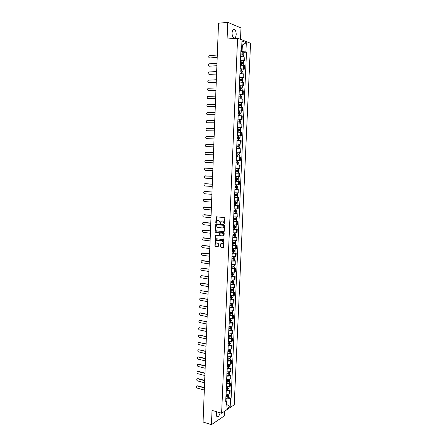 <?xml version="1.0" encoding="UTF-8"?>
<svg xmlns="http://www.w3.org/2000/svg" width="447" height="447" viewBox="0 0 447 447"><rect width="100%" height="100%" fill="white"/><g stroke="black" fill="none" stroke-linecap="round" stroke-linejoin="round"><path stroke-width="0.67" d="M224.243 223.869L224.567 223.545L224.791 218.102L224.372 217.544L216.175 216.851L215.795 222.617L216.085 223.003L216.957 220.807L217.89 220.505L218.549 220.572L219.885 222.343L220.147 223.433L221.019 221.237L222.628 220.991L223.975 222.774L224.243 223.869M216.756 411.782L216.259 414.263L216.817 416.57C218.158 417.202 219.259 415.939 220.12 412.782M236.195 34.542C236.212 32.206 235.681 30.564 234.619 29.603C233.217 28.971 232.367 30.066 232.071 32.899C232.06 35.229 232.585 36.872 233.641 37.822C235.049 38.459 235.899 37.364 236.195 34.542M220.494 246.683L220.913 247.247L223.444 247.426L223.835 241.095L223.416 240.531L215.258 239.665L214.867 245.956L215.281 246.515L218.231 246.755L218.482 243.861L218.069 243.302L216.756 243.134C215.616 242.62 215.381 241.81 216.052 240.704L216.862 240.436L222.036 241.078C223.182 241.581 223.422 242.397 222.757 243.509L220.751 243.783L220.494 246.683L221.181 247.191L223.383 247.476M221.623 413.229L212.029 410.38L211.453 424.65L203.072 422.041L218.527 23.233L227.758 22.35L227.082 39.029L237.592 38.202L221.623 413.229L234.228 404.826L250.549 43.242L237.592 38.202M223.785 231.73L224.243 231.272L224.495 225.243L224.076 224.685L216.18 223.841L215.728 224.305L215.488 230.278L215.907 230.831L223.986 231.697M215.823 231.714L223.746 232.624L224.165 233.183L223.913 239.19L223.455 239.642L215.594 238.687L215.18 238.128L215.437 235.228L219.214 235.401L219.438 233.351L219.019 232.792L215.711 232.412L215.571 231.764M240.503 39.33L240.994 27.949L227.758 22.35M211.453 424.65L224.249 415.956L224.45 411.346M240.497 60.194L243.9 60.457L244.056 56.858L240.654 56.59M244.056 56.858L244.839 57.127L244.682 60.714L243.431 60.786M243.9 60.457L244.682 60.714M243.062 69.24L244.308 69.179L244.464 65.603L240.285 65.094M240.128 68.687L244.308 69.179M242.693 77.666L243.933 77.616L244.09 74.051L239.916 73.576M239.765 77.152L243.933 77.616M242.324 86.059L243.565 86.02L243.721 82.466L239.553 82.025M239.396 85.595L243.565 86.02M241.956 94.429L243.196 94.401L243.352 90.858L239.19 90.45M239.033 94.004L243.196 94.401M241.587 102.771L242.827 102.754L242.984 99.223L238.821 98.843M238.67 102.385L242.827 102.754M241.224 111.085L242.458 111.079L242.615 107.559L238.463 107.207M238.307 110.739L242.458 111.079M240.86 119.377L242.09 119.377L242.246 115.868L238.1 115.549M237.949 119.07L242.09 119.377M240.497 127.635L241.726 127.646L241.883 124.154L237.737 123.864M237.586 127.373L241.726 127.646M237.228 135.709L241.363 135.894L241.514 132.407L237.379 132.144M237.228 135.642L241.363 135.894M239.754 144.074L241 144.107L241.151 140.637L237.022 140.403M236.871 143.889L241 144.107M238.659 152.231L240.637 152.298L240.793 148.834L236.664 148.633L239.542 148.756M236.513 152.109L240.637 152.298M236.161 160.317L240.279 160.462L240.43 157.009L236.312 156.841M238.05 165.066L235.955 165.016M238.676 168.58L235.809 168.474L239.916 168.597L240.073 165.161M238.475 173.212L235.603 173.168M235.452 176.61L239.558 176.71L239.709 173.28M238.139 181.298L235.251 181.292M235.105 184.723L239.201 184.795L239.352 181.376M237.787 189.36L234.898 189.388M234.753 192.808L238.849 192.853L239 189.444M237.435 197.395L234.552 197.462M234.401 200.871L238.491 200.882L238.642 197.49M237.083 205.402L234.2 205.508M234.055 208.9L238.139 208.889L238.29 205.508M236.731 213.387L233.854 213.526M233.708 216.912L237.787 216.873L237.938 213.498M236.385 221.343L233.507 221.522M233.362 224.897L237.435 224.824L237.586 221.466M236.033 229.272L237.234 229.406L236.463 229.529L233.161 229.49M233.016 232.853L237.083 232.758L237.234 229.406M235.686 237.178L236.882 237.318L236.111 237.463L232.82 237.43M232.675 240.782L236.737 240.659L236.882 237.318M235.34 245.057L236.536 245.207L235.765 245.369L232.474 245.347M232.334 248.688L236.39 248.538L236.536 245.207M234.999 252.913L236.189 253.075L235.418 253.253L232.133 253.242M231.987 256.572L236.044 256.394L236.189 253.075M234.653 260.746L235.843 260.914L235.072 261.109L231.792 261.109M231.652 264.428L235.698 264.222L235.843 260.914M234.312 268.552L235.496 268.731L234.731 268.943L231.451 268.949M231.311 272.257L235.351 272.027L235.496 268.731M233.971 276.335L235.156 276.52L234.384 276.749L231.116 276.766M230.97 280.062L235.01 279.805L235.156 276.52M233.63 284.091L234.809 284.286L234.044 284.532L230.775 284.555M230.635 287.846L234.664 287.561L234.809 284.286M233.289 291.824L234.468 292.025L233.703 292.288L230.44 292.321M230.3 295.601L234.323 295.294L234.468 292.025M232.948 299.529L234.127 299.741L233.362 300.021L230.104 300.066M229.965 303.334L233.982 302.999L234.127 299.741M232.613 307.212L233.787 307.435L233.021 307.732L229.769 307.782M229.629 311.045L233.647 310.682L233.787 307.435M232.278 314.872L233.451 315.101L232.686 315.414L229.44 315.476M229.294 318.728L233.306 318.337L233.451 315.101M231.943 322.505L233.11 322.745L232.345 323.075L229.104 323.147M228.965 326.383L232.971 325.969L233.11 322.745M231.607 330.121L232.775 330.367L232.01 330.707L228.775 330.791M228.635 334.021L232.636 333.579L232.775 330.367M231.272 337.703L232.44 337.96L231.675 338.323L228.445 338.413M228.305 341.631L232.3 341.167L232.44 337.96M230.943 345.268L232.105 345.531L231.345 345.911L228.115 346.012M227.976 349.219L231.2 349.113L231.965 348.727L232.105 345.531M230.613 352.812L231.775 353.08L231.01 353.476L227.786 353.583M227.646 356.779L230.87 356.667L231.635 356.27L231.775 353.08M230.283 360.327L231.44 360.606L230.68 361.014L227.462 361.131M227.322 364.322L230.54 364.199L231.3 363.785L231.44 360.606M229.954 367.82L231.11 368.11L230.345 368.535L227.132 368.658M226.998 371.837L230.211 371.703L230.97 371.273L231.11 368.11M229.624 375.29L230.781 375.586L230.015 376.028L226.808 376.162M226.674 379.33L229.881 379.19L230.641 378.743L230.781 375.586M229.3 382.738L230.451 383.04L229.691 383.498L226.484 383.643M226.35 386.8L229.551 386.649L230.311 386.186L230.451 383.04M228.97 390.158L230.121 390.471L229.361 390.946L226.16 391.097M226.026 394.248L229.222 394.086L229.987 393.611L230.121 390.471M240.866 51.668L242.067 51.589L242.341 45.281L241.782 45.074M241.771 45.326L246.308 42.711L245.9 51.919L242.067 51.589M240.905 50.746L241.553 50.36L241.956 41.029L246.308 42.711M226.16 404.664L226.702 404.311L226.936 398.841L230.535 398.629L231.121 398.249L246.498 52.131L245.9 51.919M230.535 398.629L230.183 406.602L225.953 409.413L226.299 401.35L225.757 400.462M241.553 50.36L240.933 50.137L225.701 401.736L226.299 401.35M226.176 404.161L230.183 406.602M226.936 398.841L225.841 398.534M243.805 52.305L246.498 52.131M228.646 397.562L231.121 398.249M224.439 223.813L224.243 222.74L222.628 220.991M221.818 220.919L222.902 220.958M217.75 220.494L218.818 220.533L220.153 222.31L220.343 223.377M216.532 216.761L216.281 222.947M216.236 223.846L215.761 230.233L216.175 230.792L224.014 231.68M223.852 225.741L223.561 225.349L216.633 224.606L216.287 225.662L217.611 227.439L222.343 227.959L223.316 227.635L224.12 225.701L223.561 225.349M216.778 224.584L223.83 225.31M222.796 227.925L223.584 227.596L223.824 226.484M224.12 225.701L224.092 226.439M223.696 239.592L215.594 238.687M215.767 235.133L215.448 238.078L215.862 238.637M219.181 235.457L219.639 235.005L219.706 233.306L219.287 232.747L215.711 232.412M215.8 231.725L215.979 232.367M222.226 235.899L223.047 235.625C223.729 234.496 223.494 233.686 222.338 233.178L220.505 232.965L220.047 233.423L219.98 235.122L220.399 235.681L222.226 235.899M222.656 235.854L223.316 235.575C223.997 234.452 223.763 233.636 222.606 233.133L222.338 233.178M220.572 232.954L222.606 233.133M221.081 243.682L220.768 246.627M222.377 243.744L223.025 243.459C223.69 242.341 223.45 241.531 222.304 241.028L222.036 241.078M216.694 240.43L222.304 241.028M215.588 239.57L215.136 245.9L215.549 246.459L217.924 246.856M240.732 54.785L243.682 55.07L243.609 56.747M240.765 53.981L243.034 54.121L242.682 54.813M217.298 55.037L209.442 55.59C208.414 56.635 208.481 57.423 209.643 57.942L217.203 57.479M240.771 53.858L243.721 54.143L243.039 54.322L243.017 54.852M240.86 51.891L243.811 52.182L243.721 54.143M217.197 57.613L209.542 57.942M242.715 54.014L243.039 54.322M240.363 63.284L243.313 63.552L243.235 65.251M240.402 62.468L242.665 62.608L242.308 63.318M216.974 63.306L209.118 63.798C208.112 64.843 208.185 65.62 209.336 66.134L216.884 65.737M240.402 62.356L243.352 62.63L242.671 62.792L242.643 63.351M240.492 60.401L243.436 60.675L243.352 62.63M216.879 65.86L209.257 66.139M242.341 62.507L242.671 62.792M240 71.755L242.939 72.006L242.866 73.721M240.033 70.933L242.291 71.067L241.939 71.788M216.655 71.542L208.794 71.984C207.81 73.023 207.889 73.794 209.034 74.303L216.566 73.967M240.039 70.833L242.978 71.09L242.302 71.235L242.274 71.822M240.123 68.877L243.067 69.14L242.978 71.09M216.56 74.079L208.972 74.303M241.972 70.972L242.302 71.235M239.631 80.192L242.57 80.438L242.492 82.17M239.665 79.365L241.922 79.493L241.57 80.236M216.337 79.756L208.47 80.136C207.509 81.175 207.598 81.941 208.727 82.444L216.247 82.175M239.67 79.275L242.609 79.521L241.933 79.65L241.905 80.264M239.754 77.331L242.693 77.577L242.609 79.521M216.242 82.27L208.693 82.449M241.603 79.415L241.933 79.65M239.268 88.607L242.201 88.836L242.123 90.59M239.301 87.774L241.553 87.897L241.201 88.651M216.024 87.942L208.146 88.266C207.207 89.299 207.302 90.065 208.425 90.562L215.929 90.35M239.307 87.69L242.24 87.919L241.564 88.037L241.536 88.679M239.391 85.751L242.324 85.986L242.24 87.919M215.923 90.439L208.777 90.64M241.235 87.824L241.564 88.037M238.905 96.993L241.833 97.206L241.754 98.983M238.938 96.155L241.19 96.273L240.832 97.044M215.705 96.105L207.827 96.373C206.911 97.401 207.011 98.161 208.123 98.653L215.61 98.502M238.944 96.083L241.872 96.295L241.201 96.396L241.168 97.066M239.028 94.149L241.956 94.367L241.872 96.295M215.61 98.58L208.475 98.72M240.872 96.206L241.201 96.396M238.542 105.352L241.469 105.553L241.386 107.347M238.581 104.503L240.821 104.62L240.469 105.403M215.393 104.235L207.503 104.453C206.615 105.475 206.721 106.23 207.821 106.716L215.298 106.632M238.581 104.442L241.509 104.643L240.832 104.727L240.804 105.431M238.664 102.514L241.592 102.721L241.509 104.643M215.298 106.699L207.883 106.727M240.508 104.559L240.832 104.727M238.178 113.683L241.101 113.868L241.022 115.684M238.217 112.828L240.458 112.94L240.14 112.968L240.106 113.739M215.074 112.342L207.19 112.504C206.318 113.521 206.43 114.27 207.525 114.756L214.985 114.728M238.217 112.778L241.14 112.962L240.469 113.03L240.436 113.761M238.301 110.856L241.224 111.046L241.14 112.962M214.979 114.784L207.626 114.773M240.14 112.884L240.469 113.03M237.821 121.986L240.737 122.16L240.659 123.992M237.86 121.126L240.095 121.232L239.776 121.254L239.743 122.048M214.761 120.427L206.872 120.534C206.022 121.545 206.14 122.288 207.224 122.769L214.672 122.808M237.86 121.081L240.777 121.26L240.106 121.305L240.073 122.065M237.944 119.165L240.86 119.349L240.777 121.26M214.666 122.852L207.374 122.791M239.776 121.187L240.106 121.305M237.463 130.261L240.374 130.423L240.296 132.273M237.502 129.395L239.737 129.496L239.413 129.513L239.38 130.323M214.448 128.485L206.559 128.535C205.726 129.541 205.855 130.284 206.927 130.759L214.359 130.854M237.502 129.362L240.413 129.524L239.748 129.552L239.715 130.345M237.586 127.451L240.497 127.618L240.413 129.524M214.359 130.887L207.123 130.781M239.419 129.457L239.748 129.552M237.106 138.509L240.011 138.659L239.933 140.526M237.145 137.637L239.374 137.737L239.056 137.743L239.016 138.576M214.141 136.514L206.246 136.508C205.436 137.514 205.564 138.246 206.631 138.721L214.046 138.877M237.145 137.615L240.05 137.765L239.385 137.777L239.352 138.598M214.046 138.9L206.872 138.743M239.056 137.704L239.385 137.777M236.748 146.733L239.653 146.867L239.57 148.756M236.787 145.851L239.016 145.951L238.698 145.945L238.659 146.806M213.828 144.521L205.933 144.459C205.145 145.459 205.279 146.191 206.335 146.661L213.739 146.873M236.787 145.839L239.693 145.973L239.028 145.973L238.989 146.817M236.871 143.945L239.776 144.085L239.693 145.973M213.739 146.89L206.62 146.677M238.698 145.923L239.028 145.973M238.217 156.897L236.312 156.819L238.217 156.897M236.396 154.93L239.296 155.053L239.212 156.936M236.513 152.148L237.893 152.198L237.81 154.092L236.429 154.036L238.659 154.131L238.34 154.126L238.301 155.003M213.521 152.5L205.62 152.388C204.855 153.377 204.994 154.103 206.039 154.573L213.431 154.846L206.039 154.573M237.81 154.092L239.335 154.159L238.67 154.142L238.631 155.02M237.893 152.198L239.413 152.276L239.335 154.159M238.34 154.114L238.67 154.142M238.933 163.205L236.038 163.099L238.933 163.205L238.854 165.083L235.96 164.977M237.983 162.289L237.944 163.172M205.832 160.138L213.213 160.451L205.313 160.289C204.564 161.272 204.709 161.998 205.743 162.462L213.118 162.797M236.077 162.211L238.972 162.317L239.056 160.439M238.312 162.3L238.273 163.172M238.581 171.335L235.686 171.24L238.581 171.335L238.497 173.207L235.608 173.118M237.625 170.436L237.586 171.307M205.827 168.011L212.906 168.368L205.005 168.167C204.273 169.145 204.424 169.866 205.452 170.324L212.811 170.715M235.725 170.352L238.62 170.452L238.698 168.58M237.955 170.447L237.921 171.285M235.334 179.331L238.223 179.437L238.139 181.303L235.256 181.225M235.334 179.353L238.223 179.437M237.273 178.56L237.234 179.415M212.599 176.286L204.698 176.017C203.988 176.99 204.139 177.705 205.162 178.163L212.509 178.616M235.373 178.47L238.262 178.56L238.34 176.716M205.486 175.85L212.599 176.263M237.603 178.565L237.564 179.376M234.988 187.41L237.865 187.517L237.787 189.377L234.904 189.31M234.982 187.444L237.865 187.517M236.916 186.656L236.882 187.5M212.291 184.17L204.396 183.846C203.698 184.812 203.854 185.522 204.866 185.98L212.202 186.488M235.021 186.567L237.905 186.639L237.988 184.829M205.145 183.672L212.291 184.136M237.245 186.662L237.212 187.433M234.636 195.468L237.513 195.568L237.435 197.423L234.558 197.367M234.636 195.507L237.513 195.568M236.564 194.724L236.53 195.557M211.99 192.02L204.095 191.646C203.413 192.607 203.575 193.311 204.575 193.769L211.9 194.333M234.675 194.629L237.553 194.691L237.631 192.908M204.81 191.467L211.99 191.981M236.893 194.73L236.86 195.468M234.289 203.497L237.161 203.592L237.083 205.441L234.206 205.397M234.289 203.547L237.161 203.592M236.212 202.77L236.178 203.592M211.682 199.854L203.793 199.423C203.128 200.379 203.296 201.083 204.29 201.536L211.593 202.156M234.323 202.67L237.201 202.72L237.279 200.971M204.475 199.239L211.688 199.798M236.541 202.77L236.513 203.48M233.943 211.498L236.809 211.593L236.731 213.437L233.859 213.403M233.937 211.56L236.809 211.593M235.865 210.788L235.826 211.593M211.381 207.659L203.491 207.173C202.843 208.123 203.011 208.822 204 209.274L211.291 209.956M233.977 210.688L236.849 210.721L236.927 209M204.139 206.989L211.386 207.592M236.189 210.788L236.161 211.465M233.597 219.477L236.463 219.566L236.379 221.405L233.513 221.382M233.597 219.544L236.463 219.566M235.513 218.779L235.48 219.578M211.079 215.437L203.195 214.906C202.558 215.845 202.731 216.544 203.715 216.991L210.99 217.728M233.63 218.672L236.497 218.7L236.575 217.007M204.145 214.677L211.085 215.365M235.843 218.779L235.815 219.421M233.25 227.428L236.111 227.512L236.033 229.345L233.172 229.339M233.25 227.506L236.111 227.512M235.167 226.746L235.133 227.529M210.777 223.198L202.893 222.612C202.279 223.545 202.452 224.238 203.424 224.685L210.693 225.478M233.289 226.64L236.15 226.651L236.223 224.986M203.86 222.371L210.783 223.114M235.491 226.746L235.468 227.355M232.909 235.351L235.765 235.435L235.686 237.262L232.826 237.268M232.904 235.44L235.765 235.435M234.82 234.686L234.787 235.457M210.481 230.931L202.597 230.289C201.994 231.222 202.178 231.909 203.139 232.356L210.392 233.205M232.943 234.574L235.804 234.574L235.876 232.943M203.189 230.093L210.481 230.836M235.144 234.686L235.122 235.262M232.569 243.252L235.418 243.336L235.34 245.152L232.485 245.168M232.563 243.347L235.418 243.336M234.474 242.604L234.44 243.364M210.179 238.637L202.307 237.949C201.714 238.871 201.899 239.553 202.854 240L210.096 240.905M232.602 242.486L235.457 242.475L235.524 240.872M202.882 237.743L210.185 238.536M234.798 242.598L234.776 243.146M232.228 251.13L235.072 251.208L234.993 253.019L232.144 253.047M232.222 251.231L235.072 251.208M234.127 250.493L234.094 251.242M209.883 246.325L202.01 245.582C201.435 246.498 201.625 247.18 202.569 247.627L209.794 248.582M232.256 250.376L235.111 250.348L235.178 248.772M202.575 245.375L209.889 246.208M234.452 250.488L234.429 251.002M231.887 258.981L234.725 259.053L234.647 260.858L231.803 260.903M231.881 259.092L234.725 259.053M233.781 258.355L233.753 259.092M209.587 253.985L201.72 253.186C201.156 254.097 201.346 254.779 202.284 255.226L209.498 256.237M231.92 258.237L234.764 258.198L234.831 256.651M202.273 252.98L209.593 253.862M234.111 258.349L234.088 258.835M231.546 266.803L234.384 266.876L234.306 268.675L231.462 268.731M231.54 266.926L234.384 266.876M233.44 266.2L233.407 266.92M209.291 261.618L201.429 260.774C200.876 261.679 201.072 262.355 202.005 262.797L209.202 263.87M231.58 266.071L234.424 266.026L234.491 264.507M201.971 260.556L209.297 261.489M233.764 266.188L233.747 266.641M231.211 274.603L234.044 274.67L233.965 276.469L231.127 276.531M231.205 274.737L234.044 274.67M233.099 274.011L233.066 274.726M208.995 269.234L201.804 268.127L201.139 268.334C200.602 269.234 200.798 269.904 201.72 270.351L208.911 271.474M231.239 273.882L234.077 273.821L234.144 272.335M201.67 268.116L209 269.094M233.423 274L233.407 274.424M230.87 282.381L233.703 282.443L233.619 284.236L230.786 284.314M230.864 282.521L233.703 282.443M232.758 281.8L232.731 282.504M208.699 276.822L201.524 275.665L200.848 275.872C200.323 276.766 200.524 277.436 201.441 277.883L208.615 279.057M230.903 281.671L233.736 281.599L233.803 280.135M201.368 275.654L208.71 276.671M233.083 281.789L233.066 282.186M230.535 290.131L233.362 290.192L233.284 291.975L230.451 292.064M230.529 290.276L233.362 290.192M232.418 289.567L232.39 290.259M208.408 284.387L201.245 283.174L200.563 283.387C200.049 284.275 200.25 284.94 201.161 285.387L208.324 286.616M230.568 289.433L233.395 289.349L233.463 287.913M201.072 283.163L208.414 284.231M232.742 289.555L232.725 289.919M230.199 297.858L233.021 297.914L232.943 299.697L230.116 299.797M230.194 298.015L233.021 297.914M232.082 297.311L232.049 297.987M208.118 291.93L200.966 290.667L200.273 290.88C199.775 291.762 199.977 292.427 200.882 292.869L208.028 294.154M230.233 297.171L233.06 297.076L233.122 295.668M200.776 290.656L208.123 291.762M232.406 297.294L232.39 297.629M229.87 305.564L231.311 305.692L232.054 305.312L232.68 305.614L232.608 307.391L229.786 307.502M229.859 305.726L232.68 305.614M231.742 305.027L231.714 305.692M207.827 299.451L200.686 298.132L199.988 298.35C199.502 299.227 199.708 299.887 200.602 300.328L207.738 301.664M229.898 304.888L232.719 304.776L232.781 303.396M200.48 298.121L207.833 299.278M232.066 305.01L232.054 305.312M229.534 313.241L230.976 313.375L231.719 312.973L232.345 313.291L232.267 315.057L229.451 315.18M229.529 313.408L232.345 313.291M231.406 312.716L231.378 313.375M207.537 306.949L200.407 305.575L199.708 305.798C199.228 306.664 199.435 307.324 200.329 307.765L207.447 309.156M229.562 312.576L232.384 312.453L232.44 311.101M200.183 305.564L207.542 306.765M229.205 320.896L230.641 321.03L231.384 320.611L232.01 320.94L231.932 322.706L229.121 322.84M229.194 321.075L232.01 320.94M231.071 320.387L231.043 321.03M207.246 314.425L200.133 313.001L199.423 313.218C198.954 314.085 199.166 314.738 200.049 315.185L207.157 316.621M229.233 320.236L232.049 320.108L232.105 318.784M199.893 312.989L207.252 314.23M228.875 328.523L230.311 328.662L231.049 328.221L231.675 328.567L231.596 330.327L228.786 330.473M228.864 328.713L231.675 328.567M230.736 328.031L230.713 328.662M206.955 321.874L199.859 320.398L199.144 320.622C198.686 321.477 198.898 322.131 199.775 322.578L206.872 324.069M228.898 327.88L231.714 327.74L231.769 326.439M199.602 320.387L206.961 321.667M228.546 336.127L229.976 336.273L230.719 335.814L231.339 336.172L231.267 337.921L228.456 338.077M228.534 336.323L231.339 336.172M230.406 335.652L230.378 336.273M206.665 329.305L199.58 327.774L198.859 327.997C198.412 328.852 198.624 329.5 199.502 329.947L206.581 331.49M228.568 335.496L231.378 335.345L231.434 334.071M199.312 327.763L206.676 329.087M228.216 343.709L229.646 343.86L230.389 343.38L231.01 343.749L230.931 345.497L228.132 345.665M228.205 343.916L231.01 343.749M230.071 343.246L230.049 343.86M206.38 336.708L199.306 335.127L198.58 335.351C198.144 336.2 198.356 336.848 199.228 337.295L206.296 338.887M228.244 343.089L231.043 342.927L231.099 341.681M199.021 335.116L206.391 336.485M227.886 351.269L229.317 351.42L230.06 350.917L230.674 351.303L230.602 353.046L227.802 353.225M227.875 351.482L230.674 351.303M229.741 350.817L229.719 351.42M206.095 344.089L199.032 342.463L198.3 342.687C197.876 343.525 198.094 344.173 198.954 344.62L206.011 346.263M227.914 350.66L230.713 350.482L230.769 349.263M198.736 342.447L206.106 343.86M227.562 358.807L228.987 358.958L229.73 358.438L230.345 358.835L230.272 360.573L227.478 360.763M227.551 359.025L230.345 358.835M229.412 358.365L229.389 358.958M205.81 351.448L198.764 349.772L198.027 349.995C197.608 350.834 197.825 351.476 198.68 351.923L205.726 353.616M227.584 358.203L230.384 358.019L230.434 356.829M198.451 349.761L205.821 351.213M227.232 366.317L228.663 366.473L229.372 366.311L229.076 366.11L229.4 365.931L230.015 366.344L229.942 368.077L227.149 368.278M227.227 366.546L230.015 366.344M229.082 365.892L229.06 366.473M205.525 358.79L198.49 357.058L197.747 357.282C197.339 358.114 197.557 358.757 198.412 359.204L205.441 360.947M227.26 365.724L230.054 365.529L230.104 364.361M198.166 357.047L198.831 356.896L205.536 358.539M226.908 373.804L228.333 373.966L229.043 373.793L228.747 373.591L229.071 373.407L229.685 373.832L229.613 375.553L226.825 375.765M226.903 374.038L229.685 373.832M228.758 373.39L228.73 373.96M205.24 366.104L198.217 364.322L197.473 364.551C197.071 365.378 197.295 366.015 198.138 366.462L205.156 368.255M226.936 373.223L229.724 373.016L229.775 371.876M197.881 364.311L198.563 364.154L205.251 365.847M226.59 381.269L228.009 381.436L228.713 381.257L228.423 381.045L228.747 380.855L229.361 381.291L229.283 383.012L226.5 383.235M226.579 381.514L229.361 381.291M228.428 380.872L228.406 381.431M204.961 373.396L197.948 371.569L197.2 371.792C196.809 372.614 197.032 373.251 197.87 373.698L204.877 375.547M226.612 380.699L229.395 380.481L229.445 379.369M197.602 371.558L198.289 371.39L204.966 373.133M226.266 388.711L227.685 388.879L228.389 388.694L228.099 388.477L228.389 388.298M226.255 388.963L229.032 388.734L228.456 388.287M226.182 390.678L228.959 390.443L229.032 388.734M228.104 388.326L228.082 388.873M204.676 380.671L197.68 378.788L196.926 379.017C196.54 379.833 196.764 380.464 197.602 380.917L204.592 382.811M226.288 388.152L229.071 387.923L229.115 386.834M197.323 378.777L198.021 378.609L204.687 380.397M225.942 396.131L227.361 396.299L228.065 396.109L228.009 395.74M225.931 396.388L228.708 396.148L228.188 395.707M225.858 398.098L228.635 397.852L228.708 396.148M227.78 395.757L227.758 396.293M204.396 387.918L197.412 385.99L196.652 386.214C196.278 387.024 196.501 387.655 197.334 388.108L204.313 390.052M225.97 395.578L228.741 395.338L228.791 394.276M197.043 385.979L197.753 385.8L204.408 387.638M229.551 386.649L229.691 383.498M229.881 379.19L230.015 376.028M230.211 371.703L230.345 368.535M230.54 364.199L230.68 361.014M230.87 356.667L231.01 353.476M231.2 349.113L231.345 345.911M231.535 341.536L231.675 338.323M231.87 333.931L232.01 330.707M232.205 326.31L232.345 323.075M232.541 318.655L232.686 315.414M232.881 310.983L233.021 307.732M233.217 303.284L233.362 300.021M233.557 295.562L233.703 292.288M233.898 287.818L234.044 284.532M234.239 280.046L234.384 276.749M234.586 272.245L234.731 268.943M234.926 264.428L235.072 261.109M235.273 256.578L235.418 253.253M235.619 248.711L235.765 245.369M235.966 240.81L236.111 237.463M236.312 232.893L236.463 229.529M236.664 224.942L236.815 221.572M237.016 216.968L237.161 213.588M237.368 208.972L237.513 205.581M237.72 200.949L237.871 197.546M238.072 192.897L238.223 189.483M238.43 184.823L238.581 181.398M238.787 176.716L238.938 173.28M239.145 168.592L239.296 165.144M239.503 160.434L239.653 156.975M239.86 152.254L240.017 148.784M240.223 144.046L240.374 140.565M240.587 135.81L240.737 132.318M240.95 127.546L241.101 124.042M241.313 119.254L241.469 115.739M241.682 110.94L241.833 107.414M242.045 102.592L242.201 99.055M242.414 94.222L242.57 90.674M242.782 85.824L242.939 82.259M243.157 77.398L243.313 73.822M243.526 68.939L243.688 65.357M229.222 394.086L229.361 390.946M226.098 394.265L226.232 391.119M226.422 386.817L226.556 383.66M226.746 379.352L226.88 376.184M227.07 371.854L227.21 368.68M227.394 364.339L227.534 361.154M227.724 356.801L227.858 353.599M228.048 349.236L228.188 346.028M228.378 341.648L228.518 338.429M228.708 334.038L228.847 330.808M229.037 326.399L229.182 323.164M229.372 318.739L229.512 315.493M229.708 311.056L229.847 307.799M230.037 303.351L230.183 300.082M230.373 295.618L230.518 292.338M230.708 287.857L230.853 284.571M231.049 280.079L231.188 276.777M231.384 272.268L231.529 268.96M231.725 264.44L231.87 261.115M232.066 256.584L232.211 253.248M232.406 248.7L232.552 245.358M232.753 240.793L232.898 237.441M233.094 232.859L233.239 229.495M233.44 224.902L233.585 221.528M233.787 216.918L233.932 213.532M234.133 208.911L234.278 205.514M234.479 200.876L234.63 197.468M234.831 192.813L234.977 189.394M235.178 184.723L235.329 181.298M235.53 176.61L235.681 173.173M235.887 168.474L236.033 165.021M236.239 160.305L236.39 156.841M236.592 152.114L236.742 148.639M236.949 143.889L237.1 140.408M237.307 135.642L237.458 132.15M237.664 127.373L237.821 123.864M238.027 119.07L238.178 115.549M238.385 110.739L238.542 107.207M238.748 102.385L238.905 98.843M239.111 93.999L239.268 90.445M239.475 85.589L239.631 82.025M239.843 77.152L240 73.571M240.212 68.682L240.363 65.094M240.575 60.189L240.732 56.585M242.14 54.791L242.062 56.579M242.263 51.897L242.179 53.864M209.995 58.049L209.643 57.942M241.766 63.295L241.687 65.089M241.894 60.406L241.805 62.368M209.688 66.24L209.336 66.134M241.397 71.766L241.319 73.576M241.525 68.894L241.436 70.844M209.386 74.398L209.034 74.303M241.028 80.214L240.95 82.03M241.156 77.348L241.067 79.292M209.084 82.533L208.727 82.444M240.665 88.629L240.581 90.462M240.788 85.774L240.704 87.713M240.296 97.021L240.218 98.86M240.419 94.172L240.335 96.105M239.933 105.38L239.849 107.23M240.056 102.542L239.972 104.469M208.173 106.777L207.821 106.716M239.57 113.717L239.486 115.577M239.693 110.89L239.609 112.812M207.877 114.812L207.525 114.756M239.206 122.025L239.123 123.892M239.329 119.204L239.246 121.12M207.576 122.819L207.224 122.769M238.843 130.306L238.765 132.183M238.966 127.496L238.882 129.401M207.279 130.798L206.927 130.759M238.486 138.559L238.402 140.447M238.609 135.754L238.525 137.659M206.983 138.754L206.631 138.721M238.128 146.784L238.044 148.678M238.251 143.99L238.167 145.89M206.687 146.683L206.335 146.661M237.77 154.98L237.687 156.869M237.413 163.155L237.329 165.038M237.536 160.384L237.452 162.267M237.055 171.302L236.977 173.179M237.178 168.536L237.094 170.413M205.888 168.011L205.536 168.011M236.703 179.42L236.625 181.292M236.826 176.677L236.742 178.537M205.598 175.85L205.246 175.855M236.351 187.511L236.267 189.377M236.469 184.79L236.39 186.634M205.302 183.667L204.955 183.678M235.999 195.579L235.921 197.44M236.117 192.886L236.038 194.702M205.011 191.456L204.665 191.472M235.647 203.62L235.569 205.475M235.765 200.949L235.686 202.748M204.72 199.222L204.374 199.245M235.301 211.638L235.217 213.482M235.413 208.989L235.34 210.766M204.435 206.961L204.083 206.995M234.949 219.628L234.871 221.466M235.066 217.002L234.988 218.756M234.602 227.59L234.524 229.423M234.72 224.992L234.641 226.724M234.256 235.53L234.178 237.357M234.368 232.954L234.295 234.664M203.569 230.043L203.223 230.099M233.915 243.442L233.831 245.263M234.021 240.888L233.949 242.581M203.284 237.692L202.938 237.748M233.569 251.331L233.49 253.147M233.68 248.8L233.608 250.471M202.999 245.314L202.653 245.381M233.228 259.193L233.15 261.003M233.334 256.69L233.261 258.338M202.72 252.913L202.368 252.985M232.881 267.027L232.803 268.837M232.993 264.551L232.921 266.177M202.435 260.489L202.089 260.567M232.546 274.844L232.462 276.643M232.652 272.385L232.58 273.994M202.15 268.038L201.804 268.127M232.205 282.627L232.127 284.421M232.311 280.196L232.239 281.783M201.871 275.57L201.524 275.665M231.864 290.394L231.786 292.182M231.971 287.98L231.904 289.55M201.591 283.074L201.245 283.174M231.529 298.132L231.451 299.915M231.63 295.741L231.563 297.289M201.312 290.561L200.966 290.667M231.194 305.843L231.116 307.62M231.295 303.479L231.228 305.005M201.033 298.02L200.686 298.132M230.859 313.537L230.781 315.308M230.959 311.19L230.892 312.699M200.753 305.457L200.407 305.575M230.523 321.197L230.445 322.963M230.624 318.879L230.557 320.365M200.48 312.872L200.133 313.001M230.188 328.841L230.11 330.601M230.289 326.545L230.227 328.009M200.2 320.264L199.859 320.398M229.859 336.457L229.78 338.211M229.954 334.183L229.892 335.63M199.926 327.634L199.58 327.774M229.523 344.05L229.451 345.799M229.624 341.799L229.562 343.223M199.653 334.982L199.306 335.127M229.194 351.621L229.121 353.365M229.294 349.392L229.233 350.8M199.379 342.307L199.032 342.463M228.87 359.17L228.791 360.908M228.965 356.957L228.903 358.349M199.105 349.61L198.764 349.772M228.54 366.691L228.462 368.423M228.635 364.501L228.573 365.869M198.831 356.896L198.49 357.058M228.21 374.189L228.138 375.916M228.305 372.021L228.249 373.374M198.563 364.154L198.217 364.322M227.886 381.665L227.814 383.386M227.981 379.52L227.92 380.85M198.289 371.39L197.948 371.569M227.562 389.119L227.484 390.834M227.652 386.996L227.596 388.309M198.021 378.609L197.68 378.788M227.238 396.545L227.16 398.26M227.327 394.444L227.272 395.74M197.753 385.8L197.412 385.99M234.619 29.603L233.099 29.737M240.134 135.866L240.05 137.765"/></g></svg>
